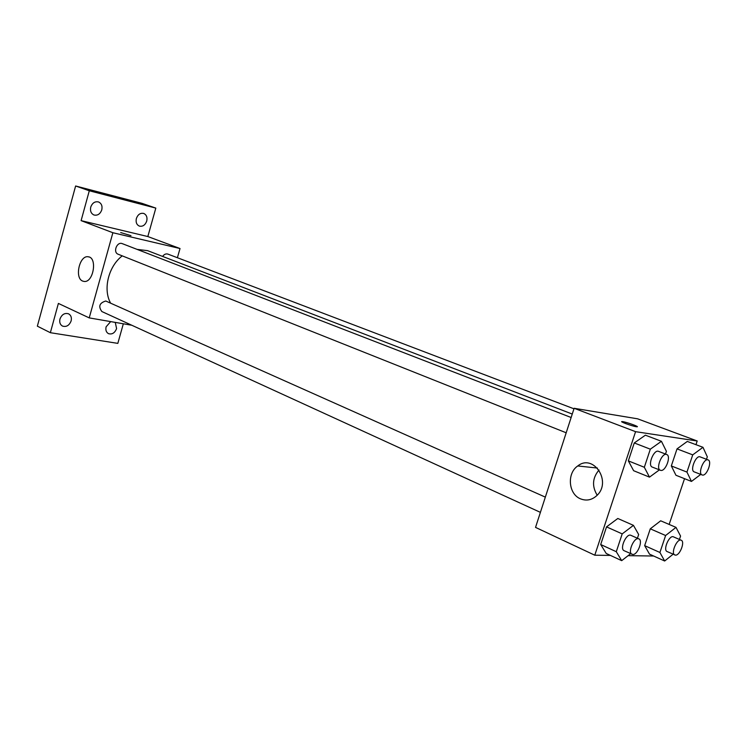 <?xml version="1.0" encoding="UTF-8"?>
<svg xmlns="http://www.w3.org/2000/svg" width="747" height="747" viewBox="0 0 747 747"><rect width="100%" height="100%" fill="white"/><g stroke="black" fill="none" stroke-linecap="round" stroke-linejoin="round"><path stroke-width="1.12" d="M123.33 323.787L117.83 343.377L50.357 332.695L37.35 326.168L75.624 185.994L141.949 203.324L155.815 208.096L147.831 236.547L180.018 248.527L177.403 257.724M115.262 322.396L116.597 328.568C114.833 332.966 112.134 334.665 108.492 333.657C106.195 332.322 105.411 330.034 106.121 326.803L110.677 321.602M71.133 320.902C69.284 325.487 66.399 327.214 62.496 326.084C60.096 324.665 59.256 322.312 59.965 319.025C61.814 314.45 64.681 312.713 68.565 313.815C70.993 315.225 71.852 317.587 71.133 320.902M50.357 332.695L58.387 303.422L89.229 317.895L112.872 232.728L81.106 220.636L89.295 190.765L75.624 185.994M82.684 281.087C74.345 278.117 79.481 255.138 88.118 256.772C97.661 257.239 93.515 282.861 84.122 281.451L82.684 281.087M89.295 190.765L155.815 208.096M101.779 209.86C100.182 214.072 97.568 215.78 93.935 214.987C91.041 213.558 89.976 210.934 90.742 207.106C92.329 202.913 94.925 201.195 98.539 201.951C101.471 203.371 102.554 206.004 101.779 209.86M146.729 221.075C145.189 225.136 142.724 226.808 139.315 226.089C136.589 224.744 135.609 222.214 136.374 218.488C137.906 214.445 140.361 212.764 143.741 213.446C146.505 214.781 147.504 217.33 146.729 221.075M81.106 220.636L147.831 236.547M572.258 414.062L147.645 250.665L137.084 249.386M122.237 255.866C108.436 266.39 102.834 289.313 110.575 303.049M112.872 232.728L180.018 248.527M131.817 325.253L89.229 317.895M571.138 417.508L122.293 243.653C116.952 241.281 112.657 252.355 118.175 254.241L566.189 432.784M573.957 408.805L167.916 254.111C165.918 253.522 164.153 254.297 162.631 256.426M540.408 512.367L101.872 311.546C98.146 306.447 99.444 302.937 105.766 301.013L545.338 497.128M120.706 232.569L130.977 235.669M610.43 555.413L594.78 555.198L535.534 527.391L574.126 408.282L637.593 418.815L697.203 440.991L695.961 444.68M684.532 478.678L669.153 524.431M659.368 469.91L649.498 477.137L633.624 470.703L628.348 460.871L634.268 442.952L645.389 435.184L661.431 441.29L666.408 451.337L665.502 454.055M673.103 554.227L664.662 561.006L649.507 554.143L644.661 545.637L650.282 528.82L660.684 520.799L675.998 527.373L680.564 536.075L679.425 539.455M594.78 555.198L635.576 431.673L697.203 440.991M653.634 556.011L628.115 555.665M700.705 474.429L691.47 481.432L675.951 475.26L671.32 465.941L677.025 448.882L687.296 441.43L702.974 447.304L707.316 456.828L706.485 459.293M630.645 553.686L621.691 560.652L606.219 553.462L600.7 544.526L606.536 526.878L617.806 518.483L633.447 525.356L638.657 534.507L637.415 538.232M635.576 431.673L574.126 408.282M580.531 498.847C568.402 494.15 566.702 473.281 577.748 465.96C593.323 453.308 612.092 481.526 596.928 495.485C591.96 500.051 586.488 501.172 580.531 498.847M622.886 421.672C627.396 422.326 640.917 427.331 636.556 426.752C632.634 426.388 617.928 421.009 622.484 421.625L622.886 421.672M622.484 421.625L622.877 421.682C626.5 422.195 637.817 426.126 637.284 426.696M597.189 495.214C591.801 486.26 592.408 477.865 599.019 470.022M621.691 560.652L616.284 551.706L622.195 533.89L633.447 525.356M638.844 538.867L630.926 535.338C626.416 532.854 619.3 548.961 624.137 550.707L632.821 554.498C637.621 554.974 643.242 540.37 638.844 538.867C634.352 536.393 627.209 552.584 632.018 554.321M606.219 553.462L600.7 544.526L606.536 526.878L617.806 518.483M616.284 551.706L600.7 544.526M622.195 533.89L606.536 526.878M649.498 477.137L644.325 467.277L650.329 449.18L661.431 441.29M666.688 454.512L658.574 451.365C653.877 449.087 647.285 465.558 652.28 467.09L660.88 470.433C665.736 471.394 671.404 455.885 666.688 454.512C662.01 452.243 655.39 468.789 660.367 470.311M633.624 470.703L628.348 460.871L634.268 442.952L645.389 435.184M644.325 467.277L628.348 460.871M650.329 449.18L634.268 442.952M664.662 561.006L659.918 552.481L665.614 535.515L675.998 527.373M681.217 540.23L673.477 536.86C669.368 534.628 662.701 550.025 667.118 551.557L675.503 555.142C679.882 555.591 685.27 541.556 681.217 540.23C677.137 538.008 670.433 553.48 674.83 554.993M649.507 554.143L644.661 545.637L650.282 528.82L660.684 520.799M659.918 552.481L644.661 545.637M665.614 535.515L650.282 528.82M691.47 481.432L686.941 472.085L692.73 454.867L702.974 447.304M708.091 459.909L700.163 456.884C695.887 454.82 689.658 470.545 694.215 471.88L702.544 475.083C706.961 475.97 712.395 461.123 708.091 459.909C703.842 457.855 697.577 473.645 702.105 474.971M675.951 475.26L671.32 465.941L677.025 448.882L687.296 441.43M686.941 472.085L671.32 465.941M692.73 454.867L677.025 448.882M88.94 256.949L88.118 256.772M597.441 468.052L577.748 465.96"/></g></svg>
